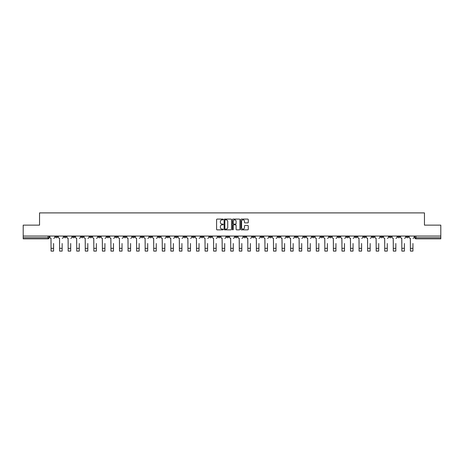 <?xml version="1.0" encoding="UTF-8"?>
<svg xmlns="http://www.w3.org/2000/svg" width="464" height="464" viewBox="0 0 464 464"><rect width="100%" height="100%" fill="white"/><g stroke="black" fill="none" stroke-linecap="round" stroke-linejoin="round"><path stroke-width="0.7" d="M223.225 219.466A0.377 0.377 0 0 0 222.848 219.089L217.129 219.089A0.539 0.539 0 0 0 216.589 219.629L216.589 229.32A0.539 0.539 0 0 0 217.129 229.854L222.848 229.854A0.377 0.377 0 0 0 223.225 229.477A0.377 0.377 0 0 0 222.848 229.1L222.105 229.1A1.723 1.723 0 0 1 220.383 227.377L220.383 226.571A1.723 1.723 0 0 1 222.105 224.849L222.848 224.849A0.377 0.377 0 0 0 223.225 224.472A0.377 0.377 0 0 0 222.848 224.095L222.105 224.095A1.723 1.723 0 0 1 220.383 222.372L220.383 221.566A1.723 1.723 0 0 1 222.105 219.843L222.848 219.843A0.377 0.377 0 0 0 223.225 219.466M337.856 236.043L337.856 236.646L340.048 236.646A1.096 1.096 0 0 1 338.952 237.748A1.096 1.096 0 0 1 337.856 236.646L337.856 236.043M286.52 236.043L286.52 236.646L288.712 236.646A1.096 1.096 0 0 1 287.616 237.748A1.096 1.096 0 0 1 286.52 236.646L286.52 236.043M277.959 236.043L277.959 236.646L280.157 236.646A1.096 1.096 0 0 1 279.055 237.748A1.096 1.096 0 0 1 277.959 236.646L277.959 236.043M226.623 236.043L226.623 236.646L228.822 236.646A1.096 1.096 0 0 1 227.72 237.748A1.096 1.096 0 0 1 226.623 236.646L226.623 236.043M218.068 236.043L218.068 236.646L220.261 236.646A1.096 1.096 0 0 1 219.165 237.748A1.096 1.096 0 0 1 218.068 236.646L218.068 236.043M209.513 236.043L209.513 236.646L211.706 236.646A1.096 1.096 0 0 1 210.61 237.748A1.096 1.096 0 0 1 209.513 236.646L209.513 236.043M192.403 236.043L192.403 236.646L194.596 236.646A1.096 1.096 0 0 1 193.5 237.748A1.096 1.096 0 0 1 192.403 236.646L192.403 236.043M175.288 236.646L175.288 236.043L175.288 236.646A1.096 1.096 0 0 0 176.384 237.748A1.096 1.096 0 0 1 175.288 236.646L177.48 236.646A1.096 1.096 0 0 1 176.384 237.748A1.096 1.096 0 0 0 177.48 236.646L177.48 236.043L177.48 236.646M166.733 236.646L166.733 236.043L166.733 236.646A1.096 1.096 0 0 0 167.829 237.748A1.096 1.096 0 0 1 166.733 236.646L168.925 236.646A1.096 1.096 0 0 1 167.829 237.748M158.178 236.646L158.178 236.043L158.178 236.646A1.096 1.096 0 0 0 159.274 237.748A1.096 1.096 0 0 1 158.178 236.646L160.37 236.646A1.096 1.096 0 0 1 159.274 237.748A1.096 1.096 0 0 0 160.37 236.646L160.37 236.043L160.37 236.646M149.623 236.043L149.623 236.646L151.815 236.646A1.096 1.096 0 0 1 150.719 237.748A1.096 1.096 0 0 1 149.623 236.646L149.623 236.043M141.068 236.043L141.068 236.646L143.26 236.646A1.096 1.096 0 0 1 142.164 237.748A1.096 1.096 0 0 1 141.068 236.646L141.068 236.043M132.507 236.043L132.507 236.646L134.705 236.646A1.096 1.096 0 0 1 133.603 237.748A1.096 1.096 0 0 1 132.507 236.646L132.507 236.043M123.952 236.646L123.952 236.043L123.952 236.646A1.096 1.096 0 0 0 125.048 237.748A1.096 1.096 0 0 1 123.952 236.646L126.144 236.646A1.096 1.096 0 0 1 125.048 237.748M106.842 236.646L106.842 236.043L106.842 236.646A1.096 1.096 0 0 0 107.938 237.748A1.096 1.096 0 0 1 106.842 236.646L109.034 236.646A1.096 1.096 0 0 1 107.938 237.748A1.096 1.096 0 0 0 109.034 236.646L109.034 236.043L109.034 236.646M98.287 236.646L98.287 236.043L98.287 236.646A1.096 1.096 0 0 0 99.383 237.748A1.096 1.096 0 0 1 98.287 236.646L100.479 236.646A1.096 1.096 0 0 1 99.383 237.748A1.096 1.096 0 0 0 100.479 236.646L100.479 236.043L100.479 236.646M89.726 236.646L89.726 236.043L89.726 236.646A1.096 1.096 0 0 0 90.828 237.748A1.096 1.096 0 0 1 89.726 236.646L91.924 236.646A1.096 1.096 0 0 1 90.828 237.748A1.096 1.096 0 0 0 91.924 236.646L91.924 236.043L91.924 236.646M81.171 236.646L81.171 236.043L81.171 236.646A1.096 1.096 0 0 0 82.267 237.748A1.096 1.096 0 0 1 81.171 236.646L83.369 236.646A1.096 1.096 0 0 1 82.267 237.748M72.616 236.646L72.616 236.043L72.616 236.646A1.096 1.096 0 0 0 73.712 237.748A1.096 1.096 0 0 1 72.616 236.646L74.808 236.646A1.096 1.096 0 0 1 73.712 237.748A1.096 1.096 0 0 0 74.808 236.646L74.808 236.043L74.808 236.646M64.061 236.646L64.061 236.043L64.061 236.646A1.096 1.096 0 0 0 65.157 237.748A1.096 1.096 0 0 1 64.061 236.646L66.253 236.646A1.096 1.096 0 0 1 65.157 237.748A1.096 1.096 0 0 0 66.253 236.646L66.253 236.043L66.253 236.646M247.735 222.882A0.539 0.539 0 0 0 248.269 222.343L248.269 219.629A0.539 0.539 0 0 0 247.735 219.089L241.379 219.089A0.539 0.539 0 0 0 240.845 219.629L240.845 229.32A0.539 0.539 0 0 0 241.379 229.854L247.735 229.854A0.539 0.539 0 0 0 248.269 229.32L248.269 226.032A0.539 0.539 0 0 0 247.735 225.492L245.015 225.492A0.539 0.539 0 0 0 244.476 226.032L244.476 227.662A1.438 1.438 0 0 1 243.037 229.1A1.438 1.438 0 0 1 241.599 227.662L241.599 221.282A1.438 1.438 0 0 1 243.037 219.843A1.438 1.438 0 0 1 244.476 221.282L244.476 222.343A0.539 0.539 0 0 0 245.015 222.882L247.735 222.882M23.2 236.043L23.2 225.133L39.544 225.133L39.544 212.901L424.456 212.901L424.456 225.133L440.8 225.133L440.8 236.043L23.2 236.043L23.2 237.748L49.143 237.748L49.143 236.043L49.143 237.748A1.096 1.096 0 0 1 48.047 238.844L23.2 238.844L23.2 237.748M231.53 219.629A0.539 0.539 0 0 0 230.991 219.089L224.64 219.089A0.539 0.539 0 0 0 224.1 219.629L224.1 229.32A0.539 0.539 0 0 0 224.64 229.854L230.991 229.854A0.539 0.539 0 0 0 231.53 229.32L231.53 219.629M233.009 219.089L239.36 219.089A0.539 0.539 0 0 1 239.9 219.629L239.9 229.32A0.539 0.539 0 0 1 239.36 229.854L236.646 229.854A0.539 0.539 0 0 1 236.106 229.32L236.106 225.388A0.539 0.539 0 0 0 235.567 224.849L233.763 224.849A0.539 0.539 0 0 0 233.224 225.388L233.224 229.477A0.377 0.377 0 0 1 232.847 229.854A0.377 0.377 0 0 1 232.47 229.477L232.47 219.629A0.539 0.539 0 0 1 233.009 219.089M414.857 236.043L414.857 237.748L440.8 237.748L440.8 238.844L415.953 238.844A1.096 1.096 0 0 1 414.857 237.748M440.8 236.043L440.8 237.748M408.494 236.043L408.494 236.646A1.096 1.096 0 0 1 407.398 237.748A1.096 1.096 0 0 1 406.302 236.646A1.096 1.096 0 0 0 407.398 237.748A1.096 1.096 0 0 0 408.494 236.646L406.302 236.646L406.302 236.043M399.939 236.043L399.939 236.646A1.096 1.096 0 0 1 398.843 237.748A1.096 1.096 0 0 1 397.747 236.646L399.939 236.646M397.747 236.043L397.747 236.646M391.384 236.043L391.384 236.646A1.096 1.096 0 0 1 390.288 237.748A1.096 1.096 0 0 1 389.192 236.646L391.384 236.646M389.192 236.043L389.192 236.646M382.829 236.646L382.829 236.043L382.829 236.646A1.096 1.096 0 0 1 381.733 237.748A1.096 1.096 0 0 1 380.631 236.646L382.829 236.646A1.096 1.096 0 0 1 381.733 237.748M380.631 236.043L380.631 236.646M374.274 236.043L374.274 236.646A1.096 1.096 0 0 1 373.172 237.748A1.096 1.096 0 0 1 372.076 236.646A1.096 1.096 0 0 0 373.172 237.748M372.076 236.043L372.076 236.646L374.274 236.646M365.713 236.043L365.713 236.646A1.096 1.096 0 0 1 364.617 237.748A1.096 1.096 0 0 1 363.521 236.646L365.713 236.646A1.096 1.096 0 0 1 364.617 237.748M363.521 236.043L363.521 236.646M357.158 236.043L357.158 236.646A1.096 1.096 0 0 1 356.062 237.748A1.096 1.096 0 0 1 354.966 236.646A1.096 1.096 0 0 0 356.062 237.748M354.966 236.043L354.966 236.646L357.158 236.646M348.603 236.043L348.603 236.646A1.096 1.096 0 0 1 347.507 237.748A1.096 1.096 0 0 1 346.411 236.646L348.603 236.646M346.411 236.043L346.411 236.646M340.048 236.043L340.048 236.646A1.096 1.096 0 0 1 338.952 237.748M331.493 236.043L331.493 236.646A1.096 1.096 0 0 1 330.397 237.748A1.096 1.096 0 0 1 329.295 236.646L331.493 236.646M329.295 236.043L329.295 236.646M322.932 236.043L322.932 236.646A1.096 1.096 0 0 1 321.836 237.748A1.096 1.096 0 0 1 320.74 236.646L322.932 236.646M320.74 236.043L320.74 236.646M314.377 236.043L314.377 236.646A1.096 1.096 0 0 1 313.281 237.748A1.096 1.096 0 0 1 312.185 236.646A1.096 1.096 0 0 0 313.281 237.748M312.185 236.043L312.185 236.646L314.377 236.646M305.822 236.043L305.822 236.646A1.096 1.096 0 0 1 304.726 237.748A1.096 1.096 0 0 1 303.63 236.646L305.822 236.646M303.63 236.043L303.63 236.646M297.267 236.043L297.267 236.646A1.096 1.096 0 0 1 296.171 237.748A1.096 1.096 0 0 1 295.075 236.646L297.267 236.646M295.075 236.043L295.075 236.646M288.712 236.043L288.712 236.646M280.157 236.043L280.157 236.646L280.157 236.043M271.597 236.043L271.597 236.646A1.096 1.096 0 0 1 270.5 237.748A1.096 1.096 0 0 1 269.404 236.646L271.597 236.646M269.404 236.043L269.404 236.646M263.042 236.043L263.042 236.646A1.096 1.096 0 0 1 261.945 237.748A1.096 1.096 0 0 1 260.849 236.646L263.042 236.646M260.849 236.043L260.849 236.646M254.487 236.043L254.487 236.646A1.096 1.096 0 0 1 253.39 237.748A1.096 1.096 0 0 1 252.294 236.646L254.487 236.646M252.294 236.043L252.294 236.646M245.932 236.043L245.932 236.646A1.096 1.096 0 0 1 244.835 237.748A1.096 1.096 0 0 1 243.739 236.646L245.932 236.646M243.739 236.043L243.739 236.646M237.377 236.043L237.377 236.646A1.096 1.096 0 0 1 236.28 237.748A1.096 1.096 0 0 1 235.178 236.646L237.377 236.646M235.178 236.043L235.178 236.646M228.822 236.043L228.822 236.646A1.096 1.096 0 0 1 227.72 237.748M220.261 236.043L220.261 236.646M211.706 236.646L211.706 236.043L211.706 236.646A1.096 1.096 0 0 1 210.61 237.748M203.151 236.043L203.151 236.646A1.096 1.096 0 0 1 202.055 237.748A1.096 1.096 0 0 1 200.958 236.646A1.096 1.096 0 0 0 202.055 237.748A1.096 1.096 0 0 0 203.151 236.646L200.958 236.646L200.958 236.043M194.596 236.646L194.596 236.043L194.596 236.646A1.096 1.096 0 0 1 193.5 237.748M186.041 236.043L186.041 236.646A1.096 1.096 0 0 1 184.945 237.748A1.096 1.096 0 0 1 183.843 236.646A1.096 1.096 0 0 0 184.945 237.748M183.843 236.043L183.843 236.646L186.041 236.646M168.925 236.043L168.925 236.646L168.925 236.043M151.815 236.646L151.815 236.043L151.815 236.646A1.096 1.096 0 0 1 150.719 237.748M143.26 236.646L143.26 236.043L143.26 236.646A1.096 1.096 0 0 1 142.164 237.748M134.705 236.646L134.705 236.043L134.705 236.646A1.096 1.096 0 0 1 133.603 237.748M126.144 236.043L126.144 236.646L126.144 236.043M117.589 236.646L117.589 236.043L117.589 236.646A1.096 1.096 0 0 1 116.493 237.748A1.096 1.096 0 0 1 115.397 236.646L117.589 236.646A1.096 1.096 0 0 1 116.493 237.748M115.397 236.043L115.397 236.646M83.369 236.043L83.369 236.646L83.369 236.043M57.698 236.043L57.698 236.646A1.096 1.096 0 0 1 56.602 237.748A1.096 1.096 0 0 1 55.506 236.646A1.096 1.096 0 0 0 56.602 237.748A1.096 1.096 0 0 0 57.698 236.646L57.698 236.043M55.506 236.043L55.506 236.646L57.698 236.646M48.047 236.043L48.047 238.844A1.096 1.096 0 0 0 49.143 237.748M225.231 219.843A0.377 0.377 0 0 0 224.854 220.22L224.854 228.723A0.377 0.377 0 0 0 225.231 229.1L226.009 229.1A1.723 1.723 0 0 0 227.731 227.377L227.731 221.566A1.723 1.723 0 0 0 226.009 219.843L225.231 219.843M236.106 221.311A1.438 1.438 0 0 0 234.662 219.872A1.438 1.438 0 0 0 233.224 221.311L233.224 223.555A0.539 0.539 0 0 0 233.763 224.095L235.567 224.095A0.539 0.539 0 0 0 236.106 223.555L236.106 221.311M49.88 237.197L49.88 236.043L49.88 237.197A1.096 1.096 0 0 0 50.982 238.293L51.063 243.501M50.982 238.293L51.063 251.099L53.586 251.099L53.586 243.501M54.764 237.197L54.764 236.043L54.764 237.197A1.096 1.096 0 0 1 53.667 238.293M58.441 237.197L58.441 236.043L58.441 237.197A1.096 1.096 0 0 0 59.537 238.293L59.618 243.501M59.537 238.293L59.618 251.099L62.141 251.099L62.141 243.501M63.319 237.197L63.319 236.043L63.319 237.197A1.096 1.096 0 0 1 62.222 238.293M66.996 237.197L66.996 236.043L66.996 237.197A1.096 1.096 0 0 0 68.092 238.293L68.173 243.501M68.092 238.293L68.173 251.099L70.696 251.099L70.696 243.501M71.874 237.197L71.874 236.043L71.874 237.197A1.096 1.096 0 0 1 70.777 238.293M75.551 237.197L75.551 236.043L75.551 237.197A1.096 1.096 0 0 0 76.647 238.293L76.728 243.501M76.647 238.293L76.728 251.099L79.251 251.099L79.251 243.501M80.434 237.197L80.434 236.043L80.434 237.197A1.096 1.096 0 0 1 79.332 238.293M84.106 237.197L84.106 236.043L84.106 237.197A1.096 1.096 0 0 0 85.202 238.293L85.283 243.501M85.202 238.293L85.283 251.099L87.806 251.099L87.806 243.501M88.989 237.197L88.989 236.043L88.989 237.197A1.096 1.096 0 0 1 87.893 238.293M92.661 237.197L92.661 236.043L92.661 237.197A1.096 1.096 0 0 0 93.757 238.293L93.844 243.501M93.757 238.293L93.844 251.099L96.367 251.099L96.367 243.501M97.544 237.197L97.544 236.043L97.544 237.197A1.096 1.096 0 0 1 96.448 238.293M101.222 237.197L101.222 236.043L101.222 237.197A1.096 1.096 0 0 0 102.318 238.293L102.399 243.501M102.318 238.293L102.399 251.099L104.922 251.099L104.922 243.501M106.099 237.197L106.099 236.043L106.099 237.197A1.096 1.096 0 0 1 105.003 238.293M109.777 237.197L109.777 236.043L109.777 237.197A1.096 1.096 0 0 0 110.873 238.293L110.954 243.501M110.873 238.293L110.954 251.099L113.477 251.099L113.477 243.501M114.654 237.197L114.654 236.043L114.654 237.197A1.096 1.096 0 0 1 113.558 238.293M118.332 237.197L118.332 236.043L118.332 237.197A1.096 1.096 0 0 0 119.428 238.293L119.509 243.501M119.428 238.293L119.509 251.099L122.032 251.099L122.032 243.501M123.209 237.197L123.209 236.043L123.209 237.197A1.096 1.096 0 0 1 122.113 238.293M126.887 237.197L126.887 236.043L126.887 237.197A1.096 1.096 0 0 0 127.983 238.293L128.064 243.501M127.983 238.293L128.064 251.099L130.587 251.099L130.587 243.501M131.77 237.197L131.77 236.043L131.77 237.197A1.096 1.096 0 0 1 130.674 238.293M135.442 237.197L135.442 236.043L135.442 237.197A1.096 1.096 0 0 0 136.538 238.293L136.625 243.501M136.538 238.293L136.625 251.099L139.148 251.099L139.148 243.501M140.325 237.197L140.325 236.043L140.325 237.197A1.096 1.096 0 0 1 139.229 238.293M143.997 237.197L143.997 236.043L143.997 237.197A1.096 1.096 0 0 0 145.099 238.293L145.18 243.501M145.099 238.293L145.18 251.099L147.703 251.099L147.703 243.501M148.88 237.197L148.88 236.043L148.88 237.197A1.096 1.096 0 0 1 147.784 238.293M152.557 237.197L152.557 236.043L152.557 237.197A1.096 1.096 0 0 0 153.654 238.293L153.735 243.501M153.654 238.293L153.735 251.099L156.258 251.099L156.258 243.501M157.435 237.197L157.435 236.043L157.435 237.197A1.096 1.096 0 0 1 156.339 238.293M161.112 237.197L161.112 236.043L161.112 237.197A1.096 1.096 0 0 0 162.209 238.293L162.29 243.501M162.209 238.293L162.29 251.099L164.813 251.099L164.813 243.501M165.99 237.197L165.99 236.043L165.99 237.197A1.096 1.096 0 0 1 164.894 238.293M169.667 237.197L169.667 236.043L169.667 237.197A1.096 1.096 0 0 0 170.764 238.293L170.845 243.501M170.764 238.293L170.845 251.099L173.368 251.099L173.368 243.501M174.551 237.197L174.551 236.043L174.551 237.197A1.096 1.096 0 0 1 173.449 238.293M178.222 237.197L178.222 236.043L178.222 237.197A1.096 1.096 0 0 0 179.319 238.293L179.4 243.501M179.319 238.293L179.4 251.099L181.923 251.099L181.923 243.501M183.106 237.197L183.106 236.043L183.106 237.197A1.096 1.096 0 0 1 182.01 238.293M186.777 237.197L186.777 236.043L186.777 237.197A1.096 1.096 0 0 0 187.874 238.293L187.961 243.501M187.874 238.293L187.961 251.099L190.484 251.099L190.484 243.501M191.661 237.197L191.661 236.043L191.661 237.197A1.096 1.096 0 0 1 190.565 238.293M195.332 237.197L195.332 236.043L195.332 237.197A1.096 1.096 0 0 0 196.434 238.293L196.516 243.501M196.434 238.293L196.516 251.099L199.039 251.099L199.039 243.501M200.216 237.197L200.216 236.043L200.216 237.197A1.096 1.096 0 0 1 199.12 238.293M203.893 237.197L203.893 236.043L203.893 237.197A1.096 1.096 0 0 0 204.989 238.293L205.071 243.501M204.989 238.293L205.071 251.099L207.594 251.099L207.594 243.501M208.771 237.197L208.771 236.043L208.771 237.197A1.096 1.096 0 0 1 207.675 238.293M212.448 237.197L212.448 236.043L212.448 237.197A1.096 1.096 0 0 0 213.544 238.293L213.626 243.501M213.544 238.293L213.626 251.099L216.149 251.099L216.149 243.501M217.326 237.197L217.326 236.043L217.326 237.197A1.096 1.096 0 0 1 216.23 238.293M221.003 237.197L221.003 236.043L221.003 237.197A1.096 1.096 0 0 0 222.099 238.293L222.181 243.501M222.099 238.293L222.181 251.099L224.704 251.099L224.704 243.501M225.887 237.197L225.887 236.043L225.887 237.197A1.096 1.096 0 0 1 224.791 238.293M229.558 237.197L229.558 236.043L229.558 237.197A1.096 1.096 0 0 0 230.654 238.293L230.741 243.501M230.654 238.293L230.741 251.099L233.259 251.099L233.259 243.501M234.442 237.197L234.442 236.043L234.442 237.197A1.096 1.096 0 0 1 233.346 238.293M238.113 237.197L238.113 236.043L238.113 237.197A1.096 1.096 0 0 0 239.209 238.293L239.296 243.501M239.209 238.293L239.296 251.099L241.819 251.099L241.819 243.501M242.997 237.197L242.997 236.043L242.997 237.197A1.096 1.096 0 0 1 241.901 238.293M246.674 237.197L246.674 236.043L246.674 237.197A1.096 1.096 0 0 0 247.77 238.293L247.851 243.501M247.77 238.293L247.851 251.099L250.374 251.099L250.374 243.501M251.552 237.197L251.552 236.043L251.552 237.197A1.096 1.096 0 0 1 250.456 238.293M255.229 237.197L255.229 236.043L255.229 237.197A1.096 1.096 0 0 0 256.325 238.293L256.406 243.501M256.325 238.293L256.406 251.099L258.929 251.099L258.929 243.501M260.107 237.197L260.107 236.043L260.107 237.197A1.096 1.096 0 0 1 259.011 238.293M263.784 237.197L263.784 236.043L263.784 237.197A1.096 1.096 0 0 0 264.88 238.293L264.961 243.501M264.88 238.293L264.961 251.099L267.484 251.099L267.484 243.501M268.668 237.197L268.668 236.043L268.668 237.197A1.096 1.096 0 0 1 267.566 238.293M272.339 237.197L272.339 236.043L272.339 237.197A1.096 1.096 0 0 0 273.435 238.293L273.516 243.501M273.435 238.293L273.516 251.099L276.039 251.099L276.039 243.501M277.223 237.197L277.223 236.043L277.223 237.197A1.096 1.096 0 0 1 276.126 238.293M280.894 237.197L280.894 236.043L280.894 237.197A1.096 1.096 0 0 0 281.99 238.293L282.077 243.501M281.99 238.293L282.077 251.099L284.6 251.099L284.6 243.501M285.778 237.197L285.778 236.043L285.778 237.197A1.096 1.096 0 0 1 284.681 238.293M289.449 237.197L289.449 236.043L289.449 237.197A1.096 1.096 0 0 0 290.551 238.293L290.632 243.501M290.551 238.293L290.632 251.099L293.155 251.099L293.155 243.501M294.333 237.197L294.333 236.043L294.333 237.197A1.096 1.096 0 0 1 293.236 238.293M298.01 237.197L298.01 236.043L298.01 237.197A1.096 1.096 0 0 0 299.106 238.293L299.187 243.501M299.106 238.293L299.187 251.099L301.71 251.099L301.71 243.501M302.888 237.197L302.888 236.043L302.888 237.197A1.096 1.096 0 0 1 301.791 238.293M306.565 237.197L306.565 236.043L306.565 237.197A1.096 1.096 0 0 0 307.661 238.293L307.742 243.501M307.661 238.293L307.742 251.099L310.265 251.099L310.265 243.501M311.443 237.197L311.443 236.043L311.443 237.197A1.096 1.096 0 0 1 310.346 238.293M315.12 237.197L315.12 236.043L315.12 237.197A1.096 1.096 0 0 0 316.216 238.293L316.297 243.501M316.216 238.293L316.297 251.099L318.82 251.099L318.82 243.501M320.003 237.197L320.003 236.043L320.003 237.197A1.096 1.096 0 0 1 318.901 238.293M323.675 237.197L323.675 236.043L323.675 237.197A1.096 1.096 0 0 0 324.771 238.293L324.852 243.501M324.771 238.293L324.852 251.099L327.375 251.099L327.375 243.501M328.558 237.197L328.558 236.043L328.558 237.197A1.096 1.096 0 0 1 327.462 238.293M332.23 237.197L332.23 236.043L332.23 237.197A1.096 1.096 0 0 0 333.326 238.293L333.413 243.501M333.326 238.293L333.413 251.099L335.936 251.099L335.936 243.501M337.113 237.197L337.113 236.043L337.113 237.197A1.096 1.096 0 0 1 336.017 238.293M340.791 237.197L340.791 236.043L340.791 237.197A1.096 1.096 0 0 0 341.887 238.293L341.968 243.501M341.887 238.293L341.968 251.099L344.491 251.099L344.491 243.501M345.668 237.197L345.668 236.043L345.668 237.197A1.096 1.096 0 0 1 344.572 238.293M349.346 237.197L349.346 236.043L349.346 237.197A1.096 1.096 0 0 0 350.442 238.293L350.523 243.501M350.442 238.293L350.523 251.099L353.046 251.099L353.046 243.501M354.223 237.197L354.223 236.043L354.223 237.197A1.096 1.096 0 0 1 353.127 238.293M357.901 237.197L357.901 236.043L357.901 237.197A1.096 1.096 0 0 0 358.997 238.293L359.078 243.501M358.997 238.293L359.078 251.099L361.601 251.099L361.601 243.501M362.778 237.197L362.778 236.043L362.778 237.197A1.096 1.096 0 0 1 361.682 238.293M366.456 237.197L366.456 236.043L366.456 237.197A1.096 1.096 0 0 0 367.552 238.293L367.633 243.501M367.552 238.293L367.633 251.099L370.156 251.099L370.156 243.501M371.339 237.197L371.339 236.043L371.339 237.197A1.096 1.096 0 0 1 370.243 238.293M375.011 237.197L375.011 236.043L375.011 237.197A1.096 1.096 0 0 0 376.107 238.293L376.194 243.501M376.107 238.293L376.194 251.099L378.717 251.099L378.717 243.501M379.894 237.197L379.894 236.043L379.894 237.197A1.096 1.096 0 0 1 378.798 238.293M383.566 237.197L383.566 236.043L383.566 237.197A1.096 1.096 0 0 0 384.668 238.293L384.749 243.501M384.668 238.293L384.749 251.099L387.272 251.099L387.272 243.501M388.449 237.197L388.449 236.043L388.449 237.197A1.096 1.096 0 0 1 387.353 238.293M392.126 237.197L392.126 236.043L392.126 237.197A1.096 1.096 0 0 0 393.223 238.293L393.304 243.501M393.223 238.293L393.304 251.099L395.827 251.099L395.827 243.501M397.004 237.197L397.004 236.043L397.004 237.197A1.096 1.096 0 0 1 395.908 238.293M400.681 237.197L400.681 236.043L400.681 237.197A1.096 1.096 0 0 0 401.778 238.293L401.859 243.501M401.778 238.293L401.859 251.099L404.382 251.099L404.382 243.501M405.559 237.197L405.559 236.043L405.559 237.197A1.096 1.096 0 0 1 404.463 238.293M409.236 237.197L409.236 236.043L409.236 237.197A1.096 1.096 0 0 0 410.333 238.293L410.414 243.501M410.333 238.293L410.414 251.099L412.937 251.099L412.937 243.501M414.12 237.197L414.12 236.043L414.12 237.197A1.096 1.096 0 0 1 413.018 238.293M415.953 236.043L415.953 238.844M53.586 248.333L51.063 248.333M62.141 248.333L59.618 248.333M70.696 248.333L68.173 248.333M79.251 248.333L76.728 248.333M87.806 248.333L85.283 248.333M96.367 248.333L93.844 248.333M104.922 248.333L102.399 248.333M113.477 248.333L110.954 248.333M122.032 248.333L119.509 248.333M130.587 248.333L128.064 248.333M139.148 248.333L136.625 248.333M147.703 248.333L145.18 248.333M156.258 248.333L153.735 248.333M164.813 248.333L162.29 248.333M173.368 248.333L170.845 248.333M181.923 248.333L179.4 248.333M190.484 248.333L187.961 248.333M199.039 248.333L196.516 248.333M207.594 248.333L205.071 248.333M216.149 248.333L213.626 248.333M224.704 248.333L222.181 248.333M233.259 248.333L230.741 248.333M241.819 248.333L239.296 248.333M250.374 248.333L247.851 248.333M258.929 248.333L256.406 248.333M267.484 248.333L264.961 248.333M276.039 248.333L273.516 248.333M284.6 248.333L282.077 248.333M293.155 248.333L290.632 248.333M301.71 248.333L299.187 248.333M310.265 248.333L307.742 248.333M318.82 248.333L316.297 248.333M327.375 248.333L324.852 248.333M335.936 248.333L333.413 248.333M344.491 248.333L341.968 248.333M353.046 248.333L350.523 248.333M361.601 248.333L359.078 248.333M370.156 248.333L367.633 248.333M378.717 248.333L376.194 248.333M387.272 248.333L384.749 248.333M395.827 248.333L393.304 248.333M404.382 248.333L401.859 248.333M412.937 248.333L410.414 248.333"/></g></svg>
